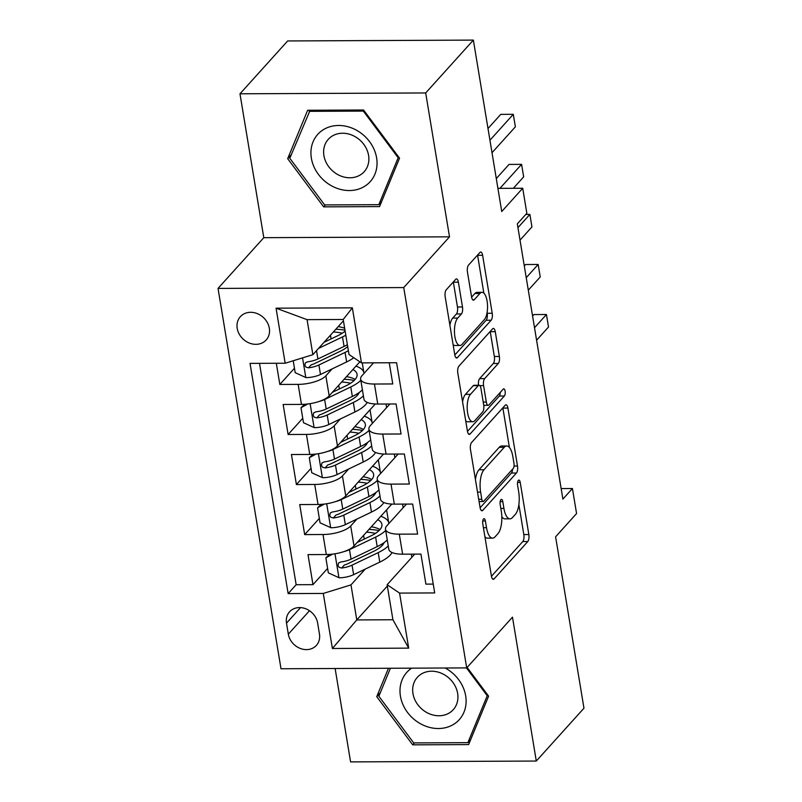 <?xml version="1.0" encoding="UTF-8"?>
<svg xmlns="http://www.w3.org/2000/svg" width="802" height="802" viewBox="0 0 802 802"><rect width="100%" height="100%" fill="white"/><g stroke="black" fill="none" stroke-linecap="round" stroke-linejoin="round"><path stroke-width="1.2" d="M483.516 518.974A3.729 1.424 89.7 0 0 482.774 523.856L491.415 576.057A5.333 2.045 89.7 0 0 493.31 579.315A5.333 2.045 89.7 0 0 494.102 578.894L527.786 541.54A5.333 2.045 89.7 0 0 528.849 534.553L520.207 482.363A3.729 1.424 89.7 0 0 518.884 480.077A3.729 1.424 89.7 0 0 518.333 480.378A3.729 1.424 89.7 0 0 517.591 485.27L518.704 492.017A17.063 6.526 89.7 0 1 515.315 514.383L512.508 517.49A17.063 6.526 89.7 0 1 509.982 518.834A17.063 6.526 89.7 0 1 503.917 508.408L502.804 501.661A3.729 1.424 89.7 0 0 501.471 499.375A3.729 1.424 89.7 0 0 500.919 499.676A3.729 1.424 89.7 0 0 500.177 504.568L501.3 511.315A17.063 6.526 89.7 0 1 497.912 533.681L495.105 536.789A17.063 6.526 89.7 0 1 492.578 538.132A17.063 6.526 89.7 0 1 486.513 527.706L485.39 520.959A3.729 1.424 89.7 0 0 484.067 518.673A3.729 1.424 89.7 0 0 483.516 518.974M237.212 328.389A17.383 14.807 -137.9 0 0 249.312 343.035A17.383 14.807 -137.9 0 0 266.184 339.968A17.383 14.807 -137.9 0 0 269.332 328.249A17.383 14.807 -137.9 0 0 257.231 313.602A17.383 14.807 -137.9 0 0 240.359 316.67A17.383 14.807 -137.9 0 0 237.212 328.389M458.373 282.164A5.333 2.045 89.7 0 0 456.478 278.906A5.333 2.045 89.7 0 0 455.696 279.327L446.243 289.803A5.333 2.045 89.7 0 0 445.18 296.79L454.774 354.755A5.333 2.045 89.7 0 0 456.669 358.013A5.333 2.045 89.7 0 0 457.461 357.592L491.155 320.239A5.333 2.045 89.7 0 0 492.217 313.251L482.614 255.287A5.333 2.045 89.7 0 0 480.719 252.028A5.333 2.045 89.7 0 0 479.937 252.45L468.518 265.111A5.333 2.045 89.7 0 0 467.456 272.099L471.566 296.91A5.333 2.045 89.7 0 0 473.461 300.159A5.333 2.045 89.7 0 0 474.243 299.748L479.907 293.462A14.266 5.464 89.7 0 1 482.022 292.339A14.266 5.464 89.7 0 1 487.426 303.757A14.266 5.464 89.7 0 1 484.258 319.747L462.082 344.339A14.266 5.464 89.7 0 1 459.967 345.462A14.266 5.464 89.7 0 1 454.564 334.043A14.266 5.464 89.7 0 1 457.731 318.053L461.421 313.953A5.333 2.045 89.7 0 0 462.483 306.965L458.373 282.164L453.361 282.184A5.333 2.045 89.7 0 0 453.32 281.953M335.126 668.507L350.584 761.9L536.297 761.048L583.966 708.206L555.596 536.799L576.568 513.541L572.428 488.518L562.894 499.095L517.32 223.848L526.854 213.272L522.714 188.249L497.912 188.36M425.692 92.952L239.978 93.794L263.798 237.673L449.511 236.831L425.692 92.952L473.36 40.1L501.741 211.507L522.714 188.249M449.511 236.831L403.737 287.567L466.704 667.906L281.001 668.758L218.034 288.409L403.737 287.567M536.297 761.048L512.478 617.169L466.704 667.906M471.526 442.574A5.333 2.045 89.7 0 0 470.473 449.561L480.067 507.526A5.333 2.045 89.7 0 0 481.962 510.784A5.333 2.045 89.7 0 0 482.754 510.363L516.448 473.02A5.333 2.045 89.7 0 0 517.501 466.032L507.907 408.058A5.333 2.045 89.7 0 0 506.012 404.81A5.333 2.045 89.7 0 0 505.22 405.221L471.526 442.574M467.426 431.145L457.822 373.181A5.333 2.045 89.7 0 1 458.884 366.193L492.578 328.84A5.333 2.045 89.7 0 1 493.37 328.419A5.333 2.045 89.7 0 1 495.265 331.677L499.365 356.479A5.333 2.045 89.7 0 1 498.313 363.466L484.649 378.614A5.333 2.045 89.7 0 0 483.586 385.602L486.313 402.063A5.333 2.045 89.7 0 0 488.207 405.321A5.333 2.045 89.7 0 0 488.999 404.9L503.225 389.13A3.729 1.424 89.7 0 1 503.776 388.84A3.729 1.424 89.7 0 1 505.19 391.827A3.729 1.424 89.7 0 1 504.358 396.008L470.112 433.982A5.333 2.045 89.7 0 1 469.32 434.403A5.333 2.045 89.7 0 1 467.426 431.145M239.978 93.794L287.657 40.952L473.36 40.1M276.319 363.276L279.828 384.459L294.464 368.238M332.088 368.92L325.853 375.827A21.734 7.779 170.6 0 1 298.154 384.379L301.462 404.398L283.146 404.479L288.118 434.504L302.755 418.283M340.369 418.965L334.143 425.872A21.734 7.779 170.6 0 1 306.434 434.423L309.752 454.443L291.427 454.523L296.399 484.548L311.036 468.328M348.659 469.01L342.424 475.927A21.734 7.779 170.6 0 1 314.715 484.468L318.033 504.488L299.717 504.568L304.68 534.603L323.005 534.513A21.734 7.779 -9.4 0 0 350.705 525.972L356.94 519.054M319.316 518.373L304.68 534.603M433.24 584.097L425.902 584.127L420.93 554.102L402.614 554.182A21.734 7.779 -9.4 0 1 388.8 549.28L385.481 529.26A21.734 7.779 -9.4 0 0 399.296 534.162L417.611 534.082L412.649 504.057L394.323 504.137A21.734 7.779 -9.4 0 1 380.509 499.235L377.201 479.215A21.734 7.779 170.6 0 1 378.564 475.756L398.153 454.042M377.201 479.215A21.734 7.779 170.6 0 0 391.015 484.117L409.331 484.037L404.358 454.012L386.043 454.092A21.734 7.779 -9.4 0 1 372.228 449.19L368.91 429.17A21.734 7.779 170.6 0 1 370.273 425.712L389.872 403.997M368.91 429.17A21.734 7.779 170.6 0 0 382.724 434.072L401.05 433.992L396.078 403.967L377.752 404.048A21.734 7.779 -9.4 0 1 363.948 399.145L360.629 379.125A21.734 7.779 170.6 0 1 361.993 375.667L373.572 362.825M301.462 404.398A21.734 7.779 -9.4 0 0 329.171 395.847L359.867 361.812M309.752 454.443A21.734 7.779 -9.4 0 0 337.452 445.892L375.256 403.987M318.033 504.488A21.734 7.779 -9.4 0 0 345.742 495.937L383.536 454.032M319.447 634.021L317.632 623.014A16.842 14.346 -137.9 0 0 305.903 608.828A16.842 14.346 -137.9 0 0 289.562 611.806A16.842 14.346 -137.9 0 0 286.504 623.154L288.329 634.161A16.842 14.346 -137.9 0 0 300.058 648.357A16.842 14.346 -137.9 0 0 316.399 645.379A16.842 14.346 -137.9 0 0 319.447 634.021M285.171 363.236L276.058 308.179L352.349 307.838L361.461 362.885L349.01 354.514L343.216 319.487L307.076 319.647L312.87 354.685L285.171 363.236L250.034 363.386L288.149 593.6L323.276 593.44L350.985 584.889L365.231 569.099M361.461 362.885L396.599 362.725L434.704 592.929L399.566 593.089L408.689 648.136L332.389 648.487L323.276 593.44M259.507 363.346L296.159 584.718L312.97 584.648L307.998 554.613L326.314 554.533A21.734 7.779 -9.4 0 0 354.023 545.982L391.817 504.077M406.434 504.087L386.845 525.801A21.734 7.779 -9.4 0 0 385.481 529.26M360.629 379.125A21.734 7.779 170.6 0 0 374.444 384.028L392.759 383.947L389.251 362.755M314.715 484.468L296.399 484.548M306.434 434.423L288.118 434.504M298.154 384.379L279.828 384.459M312.87 354.685L343.426 320.81M350.985 584.889L356.78 619.926L392.92 619.756L387.125 584.728L399.566 593.089M387.346 586.051L356.78 619.926L332.389 648.487M411.346 554.142L411.867 557.3M414.724 554.132L387.125 584.728M263.798 237.673L218.034 288.409M572.428 488.518L561.149 488.568M386.584 407.627L385.993 404.007M394.875 457.671L394.273 454.052M403.155 507.716L402.554 504.097M388.639 522.282L386.584 509.882M327.607 568.418L312.97 584.648M296.159 584.718L288.149 593.6M380.359 472.238L378.303 459.837M372.068 422.193L370.023 409.792M363.787 372.148L362.253 362.875M392.92 619.756L408.689 648.136M276.058 308.179L307.076 319.647M352.349 307.838L343.216 319.487M388.459 668.266L376.739 696.677L412.699 744.837L468.629 744.587L488.598 696.166L467.145 667.424M307.647 110.265L287.677 158.686L323.637 206.856L379.567 206.595L399.536 158.174L363.577 110.014L307.647 110.265M414.444 742.903L412.699 744.837M380.318 692.707L376.739 696.677M325.381 204.921L323.637 206.856M291.256 154.716L287.677 158.686M484.899 536.698A17.063 6.526 89.7 0 0 487.556 538.162L492.578 538.132M501.821 516.769A17.063 6.526 89.7 0 0 504.969 518.864L509.982 518.834M491.456 576.277L522.774 541.561A5.333 2.045 89.7 0 0 523.826 534.573L518.864 504.578M509.4 447.446L502.884 408.088A5.333 2.045 89.7 0 0 502.844 407.857M480.107 507.756L511.425 473.04A5.333 2.045 89.7 0 0 512.618 469.11M481.791 499.215A3.729 1.424 89.7 0 0 483.125 501.501A3.729 1.424 89.7 0 0 483.676 501.21L513.25 468.418A3.729 1.424 89.7 0 0 513.992 463.526L512.809 456.408A17.063 6.526 89.7 0 0 506.744 445.982A17.063 6.526 89.7 0 0 504.217 447.326L484.007 469.741A17.063 6.526 89.7 0 0 480.619 492.097L481.791 499.215L478.694 499.235M506.744 445.982L501.721 446.002A17.063 6.526 89.7 0 0 499.195 447.346L504.217 447.326M475.436 479.556A17.063 6.526 89.7 0 1 478.984 469.761L499.195 447.346M478.513 385.261A5.333 2.045 89.7 0 1 479.626 378.644L493.29 363.496A5.333 2.045 89.7 0 0 494.353 356.509L490.243 331.697A5.333 2.045 89.7 0 0 490.202 331.477M467.466 431.366L499.345 396.028A3.729 1.424 89.7 0 0 500.197 392.479M470.463 394.333A14.266 5.464 89.7 0 0 467.305 410.323A14.266 5.464 89.7 0 0 472.709 421.742A14.266 5.464 89.7 0 0 474.814 420.619L482.634 411.957A5.333 2.045 89.7 0 0 483.696 404.97L480.969 388.509A5.333 2.045 89.7 0 0 479.075 385.251A5.333 2.045 89.7 0 0 478.283 385.672L470.463 394.333L465.451 394.363A14.266 5.464 89.7 0 0 462.584 401.902M465.711 420.809A14.266 5.464 89.7 0 0 467.686 421.762L472.709 421.742M479.075 385.251L474.052 385.281A5.333 2.045 89.7 0 0 473.26 385.692L478.283 385.672M465.451 394.363L473.26 385.692M449.902 325.281A14.266 5.464 89.7 0 1 452.709 318.073L456.408 313.983A5.333 2.045 89.7 0 0 457.461 306.996L453.361 282.184M453.1 344.659A14.266 5.464 89.7 0 0 454.955 345.482L459.967 345.462M482.022 292.339L477 292.369A14.266 5.464 89.7 0 0 474.894 293.492L479.907 293.462M471.606 297.131L474.894 293.492M483.867 293.171L477.601 255.317A5.333 2.045 89.7 0 0 477.561 255.086M454.814 354.985L486.132 320.269A5.333 2.045 89.7 0 0 487.195 313.281L487.075 312.539M332.619 554.122L325.853 557.841L328.339 572.849L339.206 577.811A14.396 5.153 -9.4 0 0 353.622 574.673L379.777 562.122A41.564 14.877 -9.4 0 0 392.098 552.548M382.564 545.069A34.496 12.351 -9.4 0 0 381.321 544.418M359.827 541.21A17.113 6.125 170.6 0 1 358.564 540.949M344.068 551.565A14.396 5.153 -9.4 0 0 349.482 549.651L375.627 537.099A41.564 14.877 -9.4 0 0 385.682 530.443M388.88 523.205L388.93 523.495A41.564 14.877 -9.4 0 0 388.88 523.205A41.564 14.877 -9.4 0 0 380.83 516.267M357.181 542.483L370.915 535.896A34.496 12.351 -9.4 0 0 381.912 524.358A34.496 12.351 -9.4 0 0 377.752 519.676M325.853 557.841L329.562 554.413M536.588 340.228L548.518 327.015L546.443 314.504L533.891 314.554L532.578 316.018M387.256 539.957A41.564 14.877 170.6 0 1 377.201 546.613L351.055 559.154A14.396 5.153 170.6 0 1 340.639 562.012L338.534 563.034L337.973 565.59L339.146 567.345L341.632 568.027A14.396 5.153 -9.4 0 0 352.048 565.159L378.203 552.618A41.564 14.877 -9.4 0 0 388.248 545.962M379.035 530.583A41.564 14.877 -9.4 0 0 368.98 529.41M366.484 532.177A34.496 12.351 170.6 0 1 375.406 533.41M384.138 542.573A34.496 12.351 170.6 0 1 373.481 551.405L347.336 563.956A7.338 2.627 170.6 0 1 344.379 564.979L341.632 568.027M379.998 529.561A34.496 12.351 -9.4 0 0 371.356 526.774M546.443 314.504L534.523 327.717M411.677 668.156A35.308 30.075 -137.9 0 0 400.429 696.146A35.308 30.075 -137.9 0 0 438.433 728.527A35.308 30.075 -137.9 0 0 465.671 695.845A35.308 30.075 -137.9 0 0 445.18 668.006M412.97 693.6A24.18 20.591 -137.9 0 0 429.802 713.96A24.18 20.591 -137.9 0 0 453.26 709.69A24.18 20.591 -137.9 0 0 457.641 693.389A24.18 20.591 -137.9 0 0 440.809 673.018A24.18 20.591 -137.9 0 0 417.351 677.299A24.18 20.591 -137.9 0 0 412.97 693.6M466.453 667.906L487.235 695.745L467.887 742.662L413.702 742.913L378.865 696.246L390.404 668.256M487.817 695.113L487.235 695.745M470.704 739.544L467.887 742.662M332.339 186.254A35.308 30.075 -137.9 0 0 374.935 174.144A35.308 30.075 -137.9 0 0 355.637 129.764A35.308 30.075 -137.9 0 0 313.041 141.874A35.308 30.075 -137.9 0 0 332.339 186.254M338.274 174.846A24.18 20.591 -137.9 0 0 364.198 171.698A24.18 20.591 -137.9 0 0 354.223 136.17A24.18 20.591 -137.9 0 0 328.289 139.317A24.18 20.591 -137.9 0 0 338.274 174.846M309.151 111.338L363.336 111.097L398.173 157.763L378.825 204.68L324.64 204.921L289.803 158.255L310.123 110.255M363.907 110.455L363.336 111.097M398.744 157.122L398.173 157.763M381.642 201.553L378.825 204.68M324.339 504.077L317.572 507.796L320.058 522.804L330.925 527.766A14.396 5.153 -9.4 0 0 345.341 524.628L371.486 512.077A41.564 14.877 -9.4 0 0 383.807 502.503M374.283 495.024A34.496 12.351 -9.4 0 0 373.04 494.373M351.537 491.165A17.113 6.125 170.6 0 1 350.284 490.904M335.787 501.521A14.396 5.153 -9.4 0 0 341.191 499.606L367.346 487.055A41.564 14.877 -9.4 0 0 377.391 480.398M380.639 473.461A41.564 14.877 -9.4 0 0 380.589 473.16A41.564 14.877 -9.4 0 0 372.549 466.223M348.9 492.438L362.624 485.852A34.496 12.351 -9.4 0 0 373.622 474.313A34.496 12.351 -9.4 0 0 369.471 469.631M317.572 507.796L321.281 504.368M528.307 290.184L540.227 276.971L538.162 264.459L525.611 264.51L524.297 265.973M378.965 489.912A41.564 14.877 170.6 0 1 368.92 496.568L342.765 509.11A14.396 5.153 170.6 0 1 332.349 511.967L330.254 512.989L329.682 515.546L330.865 517.29L333.351 517.982A14.396 5.153 -9.4 0 0 343.767 515.115L369.912 502.573A41.564 14.877 -9.4 0 0 379.968 495.917M370.755 480.538A41.564 14.877 -9.4 0 0 360.689 479.365M358.193 482.132A34.496 12.351 170.6 0 1 367.126 483.355M375.847 492.528A34.496 12.351 170.6 0 1 365.201 501.36L339.045 513.912A7.338 2.627 170.6 0 1 336.088 514.934L333.351 517.982M371.717 479.516A34.496 12.351 -9.4 0 0 363.065 476.729M538.162 264.459L526.232 277.672M316.058 454.032L309.281 457.741L311.767 472.759L322.635 477.721A14.396 5.153 -9.4 0 0 337.051 474.583L363.206 462.032A41.564 14.877 -9.4 0 0 375.526 452.458M366.003 444.98A34.496 12.351 -9.4 0 0 364.75 444.328M343.256 441.12A17.113 6.125 170.6 0 1 341.993 440.859M327.497 451.476A14.396 5.153 -9.4 0 0 332.91 449.561L359.065 437.01A41.564 14.877 -9.4 0 0 369.11 430.353M372.349 423.416A41.564 14.877 -9.4 0 0 372.308 423.115A41.564 14.877 -9.4 0 0 364.258 416.178M340.609 442.393L354.344 435.807A34.496 12.351 -9.4 0 0 365.341 424.268A34.496 12.351 -9.4 0 0 361.181 419.586M309.281 457.741L312.991 454.323M370.684 439.867A41.564 14.877 170.6 0 1 360.639 446.524L334.484 459.065A14.396 5.153 170.6 0 1 324.068 461.922L321.963 462.944L321.401 465.501L322.584 467.245L325.061 467.927A14.396 5.153 -9.4 0 0 335.477 465.07L361.632 452.528A41.564 14.877 -9.4 0 0 371.677 445.872M362.464 430.494A41.564 14.877 -9.4 0 0 352.409 429.321M349.913 432.088A34.496 12.351 170.6 0 1 358.835 433.311M367.567 442.483A34.496 12.351 170.6 0 1 356.91 451.315L330.765 463.867A7.338 2.627 170.6 0 1 327.807 464.889L325.061 467.927M363.426 429.471A34.496 12.351 -9.4 0 0 354.785 426.684M520.017 240.139L531.947 226.926L529.871 214.405L517.952 227.628M529.871 214.405L525.811 214.425M307.767 403.987L301.001 407.697L303.487 422.714L314.354 427.677A14.396 5.153 -9.4 0 0 328.77 424.539L354.915 411.987A41.564 14.877 -9.4 0 0 367.236 402.414M357.712 394.935A34.496 12.351 -9.4 0 0 356.469 394.283M334.975 391.075A17.113 6.125 170.6 0 1 333.712 390.815M319.216 401.431A14.396 5.153 -9.4 0 0 324.63 399.516L350.775 386.965A41.564 14.877 -9.4 0 0 360.83 380.308M364.028 373.07L364.068 373.361A41.564 14.877 -9.4 0 0 364.028 373.07A41.564 14.877 -9.4 0 0 355.978 366.133M332.329 392.348L346.063 385.762A34.496 12.351 -9.4 0 0 357.06 374.223A34.496 12.351 -9.4 0 0 352.9 369.542M301.001 407.697L304.71 404.278M513.36 188.29L523.656 176.871L521.591 164.36L509.039 164.42L496.288 178.565M362.404 389.822A41.564 14.877 170.6 0 1 352.349 396.469L326.203 409.02A14.396 5.153 170.6 0 1 315.787 411.877L313.682 412.9L313.121 415.456L314.294 417.2L316.78 417.882A14.396 5.153 -9.4 0 0 327.196 415.025L353.341 402.484A41.564 14.877 -9.4 0 0 363.396 395.827M354.183 380.449A41.564 14.877 -9.4 0 0 344.118 379.276M341.632 382.033A34.496 12.351 170.6 0 1 350.554 383.266M359.286 392.439A34.496 12.351 170.6 0 1 348.629 401.271L322.474 413.822A7.338 2.627 170.6 0 1 319.517 414.845L316.78 417.882M355.146 379.426A34.496 12.351 -9.4 0 0 346.494 376.639M521.591 164.36L499.947 188.35M293.221 360.75L295.196 372.669L306.063 377.632A14.396 5.153 -9.4 0 0 320.479 374.494L346.634 361.943A41.564 14.877 -9.4 0 0 353.802 357.742M326.685 341.03A17.113 6.125 170.6 0 1 325.422 340.77M318.524 348.419L342.494 336.92A41.564 14.877 -9.4 0 0 345.812 335.186M324.048 342.304L337.772 335.707A34.496 12.351 -9.4 0 0 345.131 331.096M492.007 152.731L515.375 126.826L513.3 114.315L500.759 114.375L487.997 128.52M347.386 344.7A41.564 14.877 170.6 0 1 344.068 346.424L317.913 358.975A14.396 5.153 170.6 0 1 307.497 361.832L305.392 362.855L304.83 365.411L306.013 367.156L308.489 367.837A14.396 5.153 -9.4 0 0 318.905 364.98L345.06 352.429A41.564 14.877 -9.4 0 0 348.379 350.705M344.99 330.223A41.564 14.877 -9.4 0 0 335.837 329.221M333.341 331.988A34.496 12.351 170.6 0 1 342.264 333.221M347.707 346.614A34.496 12.351 170.6 0 1 340.339 351.226L314.194 363.777A7.338 2.627 170.6 0 1 311.236 364.8L308.489 367.837M344.67 328.309A34.496 12.351 -9.4 0 0 338.213 326.594M513.3 114.315L489.942 140.22M325.853 375.827L329.171 395.847M334.143 425.872L337.452 445.892M342.424 475.927L345.742 495.937M350.705 525.972L354.023 545.982M399.296 534.162L402.614 554.182M374.444 384.028L377.752 404.048M382.724 434.072L386.043 454.092M391.015 484.117L394.323 504.137M323.005 534.513L326.314 554.533M309.482 610.723L288.329 634.161M300.539 607.595L286.504 623.154M483.416 527.726L486.513 527.706M500.167 501.671L502.804 501.661M500.819 508.428L503.917 508.408M517.571 482.373L520.207 482.363M523.826 534.573L528.849 534.553M522.774 541.561L527.786 541.54M492.518 578.894L494.102 578.894M482.764 520.969L485.39 520.959M502.884 408.088L507.907 408.058M514.052 466.042L517.501 466.032M511.425 473.04L516.448 473.02M481.17 510.373L482.754 510.363M478.984 469.761L484.007 469.741M477.521 492.107L480.619 492.097M490.243 331.697L495.265 331.677M494.353 356.509L499.365 356.479M493.29 363.496L498.313 363.466M479.626 378.644L484.649 378.614M479.827 385.622L483.586 385.602M483.215 402.073L486.313 402.063M499.345 396.028L504.358 396.008M468.528 433.982L470.112 433.982M457.461 306.996L462.483 306.965M456.408 313.983L461.421 313.953M452.709 318.073L457.731 318.053M472.669 299.748L474.243 299.748M477.601 255.317L482.614 255.287M487.195 313.281L492.217 313.251M486.132 320.269L491.155 320.239M455.877 357.602L457.461 357.592M334.975 553.791L338.935 577.681M364.218 539.104L363.597 535.365M378.203 552.618L379.777 562.122M375.627 537.099L377.201 546.613M352.048 565.159L353.622 574.673M349.482 549.651L351.055 559.154M326.695 503.746L330.645 527.636M355.938 489.06L355.316 485.32M369.912 502.573L371.486 512.077M367.346 487.055L368.92 496.568M343.767 515.115L345.341 524.628M341.191 499.606L342.765 509.11M318.404 453.701L322.364 477.591M347.647 439.015L347.025 435.275M361.632 452.528L363.206 462.032M359.065 437.01L360.639 446.524M335.477 465.07L337.051 474.583M332.91 449.561L334.484 459.065M310.123 403.657L314.083 427.546M339.366 388.97L338.745 385.231M353.341 402.484L354.915 411.987M350.775 386.965L352.349 396.469M327.196 415.025L328.77 424.539M324.63 399.516L326.203 409.02M302.544 357.872L305.793 377.501M331.076 338.925L330.464 335.186M345.06 352.429L346.634 361.943M342.494 336.92L344.068 346.424M318.905 364.98L320.479 374.494M316.529 350.624L317.913 358.975M479.075 501.521L483.125 501.501M483.746 405.341L488.207 405.321"/></g></svg>
